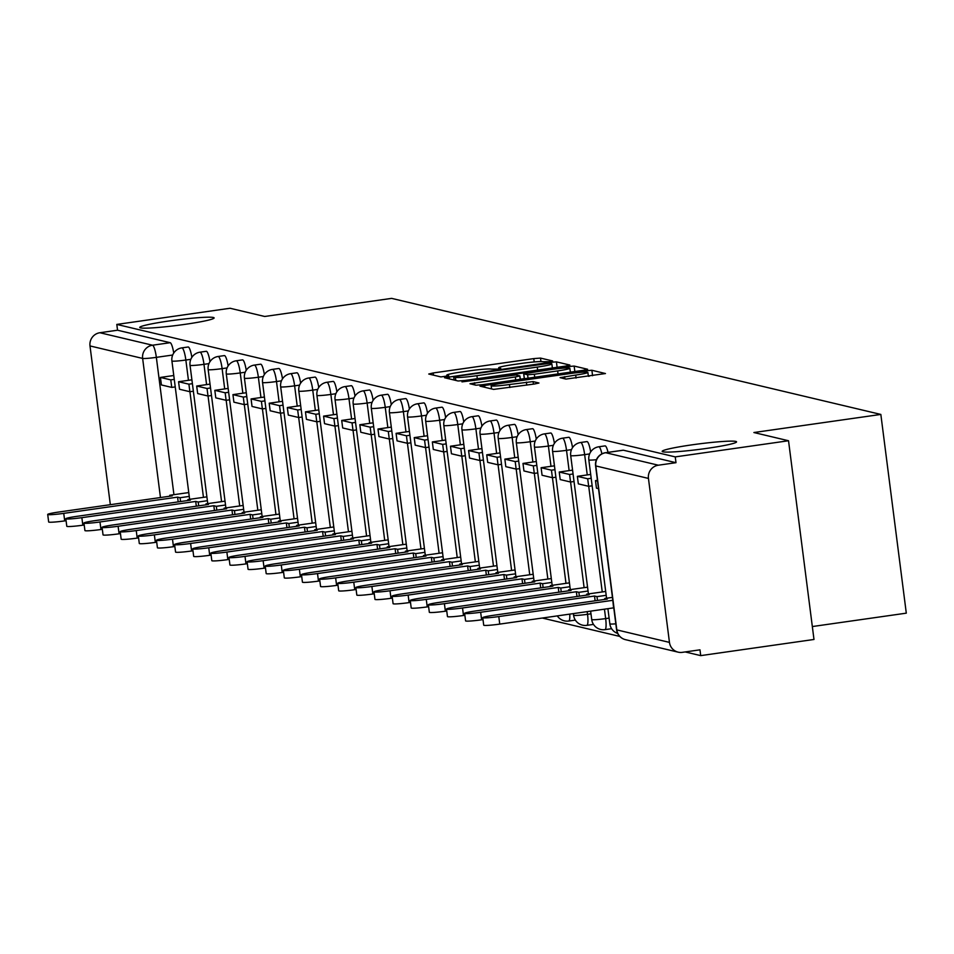 <?xml version="1.0" encoding="UTF-8"?>
<svg xmlns="http://www.w3.org/2000/svg" width="954" height="954" viewBox="0 0 954 954"><rect width="100%" height="100%" fill="white"/><g stroke="black" fill="none" stroke-linecap="round" stroke-linejoin="round"><path stroke-width="1.43" d="M549.504 361.709L552.616 360.958L540.501 358.084L533.775 358.609L433.199 372.954L428.751 374.028L440.867 376.902L448.774 375.828L447.128 375.411A18.4 1.348 -7.3 0 1 446.758 375.196A18.4 1.348 -7.3 0 1 461.354 371.988L469.738 370.796A18.4 1.348 -7.3 0 1 491.262 369.115L497.547 369.115L500.743 368.423L499.085 367.994A18.4 1.348 -7.3 0 1 498.715 367.791A18.4 1.348 -7.3 0 1 513.324 364.583L521.695 363.391A18.4 1.348 -7.3 0 1 543.231 361.709L549.504 361.709M691.936 444.85A37.48 2.743 -7.3 0 0 662.183 451.373A37.48 2.743 -7.3 0 0 706.807 448.38A37.48 2.743 -7.3 0 0 736.548 441.857A37.48 2.743 -7.3 0 0 691.936 444.85M169.502 320.914A37.48 2.743 -7.3 0 0 139.749 327.449A37.48 2.743 -7.3 0 0 184.372 324.443A37.48 2.743 -7.3 0 0 214.113 317.921A37.48 2.743 -7.3 0 0 169.502 320.914M565.949 379.084L605.456 373.539L591.885 370.271L585.16 370.808L480.017 386.143L493.6 389.399L534.407 384.021L538.962 383.019L533.095 381.588L509.46 384.522A15.383 1.121 -7.3 0 1 491.155 385.75A15.383 1.121 -7.3 0 1 503.366 383.067L569.574 373.634A15.383 1.121 -7.3 0 1 587.879 372.406A15.383 1.121 -7.3 0 1 575.679 375.077L560.081 377.653L565.949 379.084M116.805 324.42L230.081 308.261L264.711 316.478L391.641 298.375L880.84 414.43L753.899 432.532L788.529 440.748L675.253 456.894L116.805 324.42L117.545 330.215L99.896 332.731L152.533 345.217A11.71 2.23 81.9 0 1 156.349 357.356L173.938 494.673M565.424 366.121L569.872 365.048L556.409 361.864L549.683 362.389L444.552 377.724L458.123 380.992L464.848 380.467L565.424 366.121M574.153 366.074L587.604 369.258L583.156 370.331L482.593 384.665L475.855 385.201L469.988 383.758L515.339 376.949L519.894 375.948L515.959 374.97L461.974 381.874L567.415 366.598L574.153 366.074L574.845 371.511M788.529 440.748L813.989 639.466L700.713 655.625L685.175 651.94M542.277 618.037L619.79 636.425M812.331 626.551L906.3 613.16L880.84 414.43M675.253 456.894L675.992 462.69L658.355 465.206A11.71 11.472 103.3 0 0 648.446 478.419L669.458 642.388A11.71 11.472 103.3 0 0 682.325 652.345L699.974 649.829L700.713 655.625M110.33 504.69L89.998 345.932A11.71 11.472 -76.7 0 1 99.896 332.731M608.032 452.351A11.71 2.23 -98.1 0 0 605.063 445.888L598.802 446.782A11.71 2.23 81.9 0 1 601.902 453.854M590.657 451.957A11.71 2.23 -98.1 0 0 586.937 441.595L580.676 442.489A11.71 2.23 81.9 0 1 584.647 454.629L587.247 474.913M572.531 447.664A11.71 2.23 -98.1 0 0 568.811 437.29L562.55 438.184A11.71 2.23 81.9 0 1 566.521 450.336L569.121 470.62M554.405 443.36A11.71 2.23 -98.1 0 0 550.685 432.997L544.424 433.891A11.71 2.23 81.9 0 1 548.395 446.031L550.995 466.315M536.279 439.055A11.71 2.23 -98.1 0 0 532.559 428.692L526.298 429.586A11.71 2.23 81.9 0 1 530.269 441.738L532.869 462.022M518.153 434.762A11.71 2.23 -98.1 0 0 514.433 424.387L508.16 425.281A11.71 2.23 81.9 0 1 512.143 437.433L514.743 457.717M500.027 430.457A11.71 2.23 -98.1 0 0 496.295 420.094L490.034 420.988A11.71 2.23 81.9 0 1 494.017 433.128L496.617 453.412M481.901 426.164A11.71 2.23 -98.1 0 0 478.169 415.789L471.908 416.683A11.71 2.23 81.9 0 1 475.891 428.835L478.491 449.119M463.763 421.859A11.71 2.23 -98.1 0 0 460.043 411.496L453.782 412.39A11.71 2.23 81.9 0 1 457.765 424.53L460.365 444.814M445.637 417.554A11.71 2.23 -98.1 0 0 441.917 407.191L435.656 408.085A11.71 2.23 81.9 0 1 439.639 420.237L442.239 440.521M427.511 413.261A11.71 2.23 -98.1 0 0 423.791 402.886L417.53 403.781A11.71 2.23 81.9 0 1 421.513 415.932L424.101 436.216M409.385 408.956A11.71 2.23 -98.1 0 0 405.665 398.593L399.404 399.487A11.71 2.23 81.9 0 1 403.375 411.627L405.975 431.912M391.259 404.663A11.71 2.23 -98.1 0 0 387.539 394.288L381.278 395.183A11.71 2.23 81.9 0 1 385.249 407.334L387.849 427.619M373.133 400.358A11.71 2.23 -98.1 0 0 369.413 389.995L363.152 390.878A11.71 2.23 81.9 0 1 367.123 403.029L369.723 423.314M355.007 396.053A11.71 2.23 -98.1 0 0 351.287 385.69L345.026 386.585A11.71 2.23 81.9 0 1 348.997 398.736L351.597 419.021M336.881 391.76A11.71 2.23 -98.1 0 0 333.161 381.385L326.9 382.28A11.71 2.23 81.9 0 1 330.871 394.431L333.471 414.716M318.755 387.455A11.71 2.23 -98.1 0 0 315.035 377.092L308.762 377.987A11.71 2.23 81.9 0 1 312.745 390.126L315.345 410.411M300.629 383.162A11.71 2.23 -98.1 0 0 296.897 372.787L290.636 373.682A11.71 2.23 81.9 0 1 294.619 385.833L297.219 406.118M282.503 378.857A11.71 2.23 -98.1 0 0 278.771 368.494L272.51 369.377A11.71 2.23 81.9 0 1 276.493 381.528L279.093 401.813M264.365 374.552A11.71 2.23 -98.1 0 0 260.645 364.189L254.384 365.084A11.71 2.23 81.9 0 1 258.367 377.235L260.967 397.52M246.239 370.259A11.71 2.23 -98.1 0 0 242.519 359.885L236.258 360.779A11.71 2.23 81.9 0 1 240.241 372.931L242.841 393.215M228.113 365.954A11.71 2.23 -98.1 0 0 224.393 355.592L218.132 356.486A11.71 2.23 81.9 0 1 222.115 368.626L224.703 388.91M209.987 361.661A11.71 2.23 -98.1 0 0 206.267 351.287L200.006 352.181A11.71 2.23 81.9 0 1 203.977 364.333L206.577 384.617M191.861 357.356A11.71 2.23 -98.1 0 0 188.141 346.994L181.88 347.876A11.71 2.23 81.9 0 1 185.851 360.028L188.451 380.312M675.992 462.69L623.356 450.205A11.71 2.23 -98.1 0 0 623.189 450.193A11.71 2.23 -98.1 0 0 623.034 450.252M117.545 330.215L170.182 342.701A11.71 2.23 81.9 0 1 173.735 353.052M553.845 367.767L552.39 367.922M549.85 363.271L456.859 376.234L453.663 376.937L455.392 377.367A18.4 1.348 -7.3 0 0 476.928 375.685L537.269 367.087A18.4 1.348 -7.3 0 0 551.865 363.879A18.4 1.348 -7.3 0 0 551.495 363.665L549.85 363.271M520.312 379.215L524.295 378.643M557.661 370.915A15.383 1.121 -7.3 0 0 569.86 368.232A15.383 1.121 -7.3 0 0 551.555 369.46L523.663 373.789L527.598 374.767L534.335 374.242L557.661 370.915L558.042 373.908M571.577 371.977L570.361 372.108M589.322 376.186L588.379 376.281L587.879 372.406M169.86 496.199L169.74 495.269L172.233 495.865L58.385 512.095A13.475 0.99 -7.3 0 0 47.7 514.444A13.475 0.99 -7.3 0 0 63.739 513.371L64.705 520.896A13.475 0.99 172.7 0 1 48.666 521.981L47.7 514.444M180.568 501.565L180.079 497.726L177.575 497.129L178.195 501.899M66.076 520.705L64.705 520.896M175.238 386.907L171.744 387.407L170.778 379.883L160.439 377.426L173.783 375.518M170.778 379.883L174.272 379.382M171.744 387.407L161.405 384.951L160.439 377.426M177.575 497.129L63.739 513.371M180.079 497.726L189.262 496.414M169.74 495.269L188.773 492.562M187.986 500.504L187.866 499.574L190.359 500.158L76.511 516.4A13.475 0.99 -7.3 0 0 65.826 518.737A13.475 0.99 -7.3 0 0 81.865 517.664L82.831 525.201A13.475 0.99 172.7 0 1 66.792 526.274L65.826 518.737M198.694 505.858L198.205 502.019L195.701 501.434L196.321 506.204M84.202 524.998L82.831 525.201M193.364 391.212L189.87 391.712L188.904 384.176L178.565 381.719L191.909 379.823M188.904 384.176L192.398 383.675M189.87 391.712L179.531 389.256L178.565 381.719M195.701 501.434L81.865 517.664M198.205 502.019L207.388 500.719M187.866 499.574L206.899 496.855M206.112 504.797L205.992 503.867L208.485 504.463L94.649 520.693A13.475 0.99 -7.3 0 0 83.952 523.042A13.475 0.99 -7.3 0 0 99.991 521.969L100.957 529.494A13.475 0.99 172.7 0 1 84.918 530.579L83.952 523.042M216.82 510.163L216.331 506.324L213.839 505.727L214.447 510.497M102.328 529.303L100.957 529.494M211.49 395.516L207.996 396.005L207.03 388.481L196.691 386.024L210.035 384.116M207.03 388.481L210.524 387.98M207.996 396.005L197.657 393.561L196.691 386.024M213.839 505.727L99.991 521.969M216.331 506.324L225.514 505.012M205.992 503.867L225.025 501.16M224.238 509.102L224.118 508.172L226.611 508.768L112.775 524.998A13.475 0.99 -7.3 0 0 102.078 527.347A13.475 0.99 -7.3 0 0 118.117 526.262L119.083 533.799A13.475 0.99 172.7 0 1 103.044 534.872L102.078 527.347M234.946 514.456L234.457 510.628L231.965 510.032L232.573 514.802M120.454 533.596L119.083 533.799M229.616 399.809L226.122 400.31L225.156 392.774L214.817 390.329L228.161 388.421M225.156 392.774L228.65 392.285M226.122 400.31L215.783 397.854L214.817 390.329M231.965 510.032L118.117 526.262M234.457 510.628L243.64 509.317M224.118 508.172L243.151 505.453M242.364 513.407L242.244 512.477L244.749 513.061L130.901 529.303A13.475 0.99 -7.3 0 0 120.204 531.64A13.475 0.99 -7.3 0 0 136.243 530.567L137.209 538.104A13.475 0.99 172.7 0 1 121.17 539.177L120.204 531.64M253.072 518.761L252.583 514.921L250.091 514.337L250.699 519.095M138.58 537.901L137.209 538.104M247.742 404.114L244.248 404.615L243.282 397.079L232.943 394.622L246.287 392.726M243.282 397.079L246.776 396.578M244.248 404.615L233.909 402.159L232.943 394.622M250.091 514.337L136.243 530.567M252.583 514.921L261.778 513.61M242.244 512.477L261.277 509.758M260.49 517.7L260.37 516.77L262.875 517.366L149.027 533.596A13.475 0.99 -7.3 0 0 138.33 535.945A13.475 0.99 -7.3 0 0 154.369 534.872L155.335 542.397A13.475 0.99 172.7 0 1 139.296 543.482L138.33 535.945M271.21 523.066L270.709 519.226L268.217 518.63L268.825 523.4M156.718 542.206L155.335 542.397M265.868 408.407L262.374 408.908L261.408 401.384L251.069 398.927L264.413 397.019M261.408 401.384L264.902 400.883M262.374 408.908L252.035 406.452L251.069 398.927M268.217 518.63L154.369 534.872M270.709 519.226L279.904 517.915M260.37 516.77L279.403 514.063M278.616 522.005L278.496 521.075L281.001 521.659L167.153 537.901A13.475 0.99 -7.3 0 0 156.468 540.25A13.475 0.99 -7.3 0 0 172.495 539.165L173.461 546.702A13.475 0.99 172.7 0 1 157.422 547.775L156.468 540.25M289.336 527.359L288.835 523.519L286.343 522.935L286.951 527.705M174.844 546.499L173.461 546.702M283.994 412.712L280.5 413.213L279.546 405.677L269.195 403.22L282.539 401.324M279.546 405.677L283.04 405.176M280.5 413.213L270.161 410.757L269.195 403.22M286.343 522.935L172.495 539.165M288.835 523.519L298.03 522.22M278.496 521.075L297.529 518.356M296.742 526.298L296.622 525.368L299.127 525.964L185.279 542.194A13.475 0.99 -7.3 0 0 174.594 544.543A13.475 0.99 -7.3 0 0 190.621 543.47L191.587 550.995A13.475 0.99 172.7 0 1 175.56 552.08L174.594 544.543M307.462 531.664L306.973 527.824L304.469 527.228L305.077 531.998M192.97 550.804L191.587 550.995M302.132 417.017L298.638 417.506L297.672 409.981L287.321 407.525L300.665 405.617M297.672 409.981L301.166 409.481M312.208 523.15L298.674 417.506L288.287 415.062L287.321 407.525M304.469 527.228L190.621 543.47M306.973 527.824L316.156 526.513M296.622 525.368L315.655 522.661M314.868 530.603L314.748 529.673L317.253 530.269L203.405 546.499A13.475 0.99 -7.3 0 0 192.72 548.848A13.475 0.99 -7.3 0 0 208.747 547.763L209.713 555.3A13.475 0.99 172.7 0 1 193.686 556.373L192.72 548.848M325.588 535.957L325.099 532.129L322.595 531.533L323.203 536.303M211.096 555.097L209.713 555.3M320.258 421.31L316.764 421.811L315.798 414.274L305.459 411.83L318.791 409.922M315.798 414.274L319.292 413.786M330.334 527.455L316.8 421.799L306.413 419.355L305.459 411.83M322.595 531.533L208.747 547.763M325.099 532.129L334.282 530.818M314.748 529.673L333.793 526.954M333.006 534.908L332.874 533.978L335.379 534.562L221.531 550.804A13.475 0.99 -7.3 0 0 210.846 553.141A13.475 0.99 -7.3 0 0 226.873 552.068L227.839 559.604A13.475 0.99 172.7 0 1 211.812 560.678L210.846 553.141M343.714 540.262L343.225 536.422L340.721 535.838L341.329 540.596M229.222 559.402L227.839 559.604M338.384 425.615L334.89 426.116L333.924 418.579L323.585 416.123L336.917 414.227M333.924 418.579L337.418 418.079M334.89 426.116L324.551 423.659L323.585 416.123M340.721 535.838L226.873 552.068M343.225 536.422L352.408 535.111M332.874 533.978L351.919 531.259M351.132 539.201L351.012 538.271L353.505 538.867L239.657 555.097A13.475 0.99 -7.3 0 0 228.972 557.446A13.475 0.99 -7.3 0 0 245.011 556.373L245.965 563.897A13.475 0.99 172.7 0 1 229.938 564.983L228.972 557.446M361.84 544.567L361.351 540.727L358.847 540.131L359.467 544.901M247.348 563.707L245.965 563.897M356.51 429.908L353.016 430.409L352.05 422.884L341.711 420.428L355.043 418.52M352.05 422.884L355.544 422.383M366.586 536.053L353.052 430.409L342.677 427.952L341.711 420.428M358.847 540.131L245.011 556.373M361.351 540.727L370.534 539.415M351.012 538.271L370.045 535.564M369.258 543.506L369.138 542.576L371.631 543.16L257.783 559.402A13.475 0.99 -7.3 0 0 247.098 561.751A13.475 0.99 -7.3 0 0 263.137 560.666L264.103 568.202A13.475 0.99 172.7 0 1 248.064 569.276L247.098 561.751M379.966 548.86L379.477 545.02L376.973 544.436L377.593 549.206M265.474 568L264.103 568.202M374.636 434.213L371.142 434.714L370.176 427.177L359.837 424.721L373.181 422.825M370.176 427.177L373.67 426.676M384.712 540.346L371.189 434.702L360.803 432.257L359.837 424.721M376.973 544.436L263.137 560.666M379.477 545.02L388.66 543.72M369.138 542.576L388.171 539.857M387.384 547.811L387.264 546.869L389.757 547.465L275.909 563.695A13.475 0.99 -7.3 0 0 265.224 566.044A13.475 0.99 -7.3 0 0 281.263 564.971L282.229 572.495A13.475 0.99 172.7 0 1 266.19 573.581L265.224 566.044M398.092 553.165L397.603 549.325L395.111 548.729L395.719 553.499M283.6 572.305L282.229 572.495M392.762 438.518L389.268 439.007L388.302 431.482L377.963 429.026L391.307 427.118M388.302 431.482L391.796 430.981M402.85 544.651L389.315 439.007L378.929 436.562L377.963 429.026M395.111 548.729L281.263 564.971M397.603 549.325L406.786 548.013M387.264 546.869L406.297 544.162M405.51 552.104L405.39 551.173L407.883 551.77L294.047 568A13.475 0.99 -7.3 0 0 283.35 570.349A13.475 0.99 -7.3 0 0 299.389 569.264L300.355 576.8A13.475 0.99 172.7 0 1 284.316 577.874L283.35 570.349M416.218 557.458L415.729 553.63L413.237 553.034L413.845 557.804M301.726 576.598L300.355 576.8M410.888 442.811L407.394 443.312L406.428 435.775L396.089 433.331L409.433 431.423M406.428 435.775L409.922 435.286M420.976 548.955L407.441 443.3L397.055 440.855L396.089 433.331M413.237 553.034L299.389 569.264M415.729 553.63L424.912 552.318M405.39 551.173L424.423 548.455M423.636 556.409L423.516 555.478L426.009 556.063L312.173 572.305A13.475 0.99 -7.3 0 0 301.476 574.642A13.475 0.99 -7.3 0 0 317.515 573.569L318.481 581.105A13.475 0.99 172.7 0 1 302.442 582.178L301.476 574.642M434.344 561.763L433.855 557.923L431.363 557.339L431.971 562.097M319.852 580.903L318.481 581.105M429.014 447.116L425.52 447.617L424.554 440.08L414.215 437.624L427.559 435.728M424.554 440.08L428.048 439.579M439.102 553.248L425.567 447.605L415.181 445.16L414.215 437.624M431.363 557.339L317.515 573.569M433.855 557.923L443.038 556.611M423.516 555.478L442.549 552.76M441.762 560.702L441.642 559.771L444.147 560.368L330.299 576.598A13.475 0.99 -7.3 0 0 319.602 578.947A13.475 0.99 -7.3 0 0 335.641 577.874L336.607 585.398A13.475 0.99 172.7 0 1 320.568 586.483L319.602 578.947M452.47 566.068L451.981 562.228L449.489 561.632L450.097 566.402M337.978 585.207L336.607 585.398M447.14 451.409L443.646 451.91L442.68 444.385L432.341 441.929L445.685 440.021M442.68 444.385L446.174 443.884M457.228 557.553L443.693 451.91L433.307 449.453L432.341 441.929M449.489 561.632L335.641 577.874M451.981 562.228L461.176 560.916M441.642 559.771L460.675 557.064M459.888 565.006L459.768 564.076L462.273 564.661L348.425 580.903A13.475 0.99 -7.3 0 0 337.728 583.252A13.475 0.99 -7.3 0 0 353.767 582.167L354.733 589.703A13.475 0.99 172.7 0 1 338.694 590.776L337.728 583.252M470.608 570.361L470.107 566.533L467.615 565.937L468.223 570.707M356.116 589.5L354.733 589.703M465.266 455.714L461.772 456.215L460.806 448.678L450.467 446.222L463.811 444.325M460.806 448.678L464.3 448.177M475.354 561.846L461.819 456.203L451.433 453.758L450.467 446.222M467.615 565.937L353.767 582.167M470.107 566.533L479.302 565.221M459.768 564.076L478.801 561.357M478.014 569.311L477.894 568.369L480.399 568.966L366.551 585.196A13.475 0.99 -7.3 0 0 355.866 587.545A13.475 0.99 -7.3 0 0 371.893 586.471L372.859 593.996A13.475 0.99 172.7 0 1 356.82 595.081L355.866 587.545M488.734 574.666L488.233 570.826L485.741 570.23L486.349 575M374.242 593.805L372.859 593.996M483.392 460.019L479.898 460.508L478.944 452.983L468.593 450.526L481.937 448.63M478.944 452.983L482.438 452.482M493.48 566.151L479.945 460.508L469.559 458.063L468.593 450.526M485.741 570.23L371.893 586.471M488.233 570.826L497.428 569.514M477.894 568.369L496.927 565.662M496.14 573.604L496.02 572.674L498.525 573.271L384.677 589.5A13.475 0.99 -7.3 0 0 373.992 591.85A13.475 0.99 -7.3 0 0 390.019 590.764L390.985 598.301A13.475 0.99 172.7 0 1 374.958 599.374L373.992 591.85M506.86 578.959L506.371 575.131L503.867 574.535L504.475 579.305M392.368 598.11L390.985 598.301M501.53 464.312L498.036 464.813L497.07 457.276L486.719 454.831L500.063 452.923M497.07 457.276L500.564 456.787M498.036 464.813L487.685 462.356L486.719 454.831M503.867 574.535L390.019 590.764M506.371 575.131L515.554 573.819M496.02 572.674L515.053 569.955M514.266 577.909L514.146 576.979L516.651 577.564L402.803 593.805A13.475 0.99 -7.3 0 0 392.118 596.143A13.475 0.99 -7.3 0 0 408.145 595.069L409.111 602.606A13.475 0.99 172.7 0 1 393.084 603.679L392.118 596.143M524.986 583.264L524.497 579.424L521.993 578.839L522.601 583.598M410.494 602.403L409.111 602.606M519.656 468.617L516.162 469.118L515.196 461.581L504.857 459.124L518.189 457.228M515.196 461.581L518.69 461.08M529.732 574.749L516.197 469.106L505.811 466.661L504.857 459.124M521.993 578.839L408.145 595.069M524.497 579.424L533.68 578.112M514.146 576.979L533.191 574.26M532.404 582.202L532.284 581.272L534.777 581.868L420.929 598.098A13.475 0.99 -7.3 0 0 410.244 600.448A13.475 0.99 -7.3 0 0 426.271 599.374L427.237 606.899A13.475 0.99 172.7 0 1 411.21 607.984L410.244 600.448M543.112 587.569L542.623 583.729L540.119 583.132L540.727 587.902M428.62 606.708L427.237 606.899M537.782 472.91L534.288 473.411L533.322 465.886L522.983 463.429L536.315 461.521M533.322 465.886L536.816 465.385M547.858 579.054L534.323 473.411L523.949 470.954L522.983 463.429M540.119 583.132L426.271 599.374M542.623 583.729L551.806 582.417M532.284 581.272L551.317 578.565M550.53 586.507L550.41 585.577L552.903 586.161L439.055 602.403A13.475 0.99 -7.3 0 0 428.37 604.753A13.475 0.99 -7.3 0 0 444.409 603.667L445.363 611.204A13.475 0.99 172.7 0 1 429.336 612.277L428.37 604.753M561.238 591.862L560.749 588.034L558.245 587.437L558.865 592.207M446.746 611.001L445.363 611.204M555.908 477.215L552.414 477.715L551.448 470.179L541.109 467.722L554.441 465.826M551.448 470.179L554.942 469.678M565.984 583.347L552.449 477.704L542.075 475.259L541.109 467.722M558.245 587.437L444.409 603.667M560.749 588.034L569.932 586.722M550.41 585.577L569.443 582.858M568.656 590.812L568.536 589.87L571.029 590.466L457.181 606.696A13.475 0.99 -7.3 0 0 446.496 609.046A13.475 0.99 -7.3 0 0 462.535 607.972L463.501 615.497A13.475 0.99 172.7 0 1 447.462 616.582L446.496 609.046M579.364 596.167L578.875 592.327L576.371 591.73L576.991 596.5M464.872 615.306L463.501 615.497M574.034 481.52L570.54 482.008L569.574 474.484L559.235 472.027L572.579 470.131M569.574 474.484L573.068 473.983M570.54 482.008L560.201 479.564L559.235 472.027M576.371 591.73L462.535 607.972M578.875 592.327L588.058 591.015M568.536 589.87L587.569 587.163M586.782 595.105L586.662 594.175L589.155 594.771L475.307 611.001A13.475 0.99 -7.3 0 0 464.622 613.35A13.475 0.99 -7.3 0 0 480.661 612.265L481.627 619.802A13.475 0.99 172.7 0 1 465.588 620.875L464.622 613.35M597.49 600.46L597.001 596.632L594.509 596.035L595.117 600.805M482.998 619.611L481.627 619.802M592.16 485.813L588.666 486.313L587.7 478.777L577.361 476.332L590.705 474.424M587.7 478.777L591.194 478.288M588.666 486.313L578.327 483.857L577.361 476.332M594.509 596.035L480.661 612.265M597.001 596.632L606.184 595.32M586.662 594.175L605.695 591.456M604.908 599.41L604.788 598.48L607.281 599.064L493.445 615.306A13.475 0.99 -7.3 0 0 482.748 617.643A13.475 0.99 -7.3 0 0 498.787 616.57L499.753 624.107A13.475 0.99 172.7 0 1 483.714 625.18L482.748 617.643M612.814 600.376L613.601 607.865L499.753 624.107M597.538 481.114L595.487 480.625L597.442 480.351M598.504 488.651L596.453 488.162L595.487 480.625M612.635 600.34L498.787 616.57M604.788 598.48L612.432 597.383M648.446 478.419L595.809 465.934L616.821 629.89L669.458 642.388M172.698 355.019L156.349 357.356A11.71 0.859 -7.3 0 1 142.635 358.43L89.998 345.932M160.463 497.547L142.635 358.43A11.71 11.472 -76.7 0 1 152.533 345.217L170.182 342.701M589.62 453.925L584.647 454.629A11.71 0.859 172.7 0 1 570.945 455.702A11.71 0.859 172.7 0 1 570.707 455.571A11.71 11.71 0 0 1 580.676 442.489M588.713 486.301L602.248 591.957M604.454 609.177L605.659 618.597A11.71 2.23 81.9 0 1 604.991 629.64A11.71 2.23 81.9 0 1 604.812 629.64M609.105 618.109L605.659 618.597A11.71 0.859 172.7 0 1 591.945 619.671A11.71 0.859 -7.3 0 1 591.718 619.54A11.71 11.71 0 0 0 604.991 629.64L611.252 628.746M571.494 449.62L566.521 450.336A11.71 0.859 172.7 0 1 552.819 451.409A11.71 0.859 172.7 0 1 552.581 451.266A11.71 11.71 0 0 1 562.55 438.184M570.587 482.008L584.11 587.652M587.187 611.633L587.533 614.304A11.71 2.23 81.9 0 1 586.853 625.347A11.71 2.23 81.9 0 1 586.686 625.335M590.979 613.804L587.533 614.304A11.71 0.859 172.7 0 1 573.819 615.366A11.71 0.859 -7.3 0 1 573.581 615.235A11.71 11.71 0 0 0 586.853 625.347L593.126 624.453M553.368 445.327L548.395 446.031A11.71 0.859 172.7 0 1 534.693 447.104A11.71 0.859 172.7 0 1 534.455 446.973A11.71 11.71 0 0 1 544.424 433.891M535.242 441.022L530.269 441.738A11.71 0.859 172.7 0 1 516.567 442.811A11.71 0.859 172.7 0 1 516.329 442.668A11.71 11.71 0 0 1 526.298 429.586M517.116 436.729L512.143 437.433A11.71 0.859 172.7 0 1 498.429 438.506A11.71 0.859 172.7 0 1 498.203 438.375A11.71 11.71 0 0 1 508.16 425.281M498.99 432.424L494.017 433.128A11.71 0.859 172.7 0 1 480.303 434.201A11.71 0.859 172.7 0 1 480.077 434.07A11.71 11.71 0 0 1 490.034 420.988M498.071 464.801L511.606 570.456M480.864 428.119L475.891 428.835A11.71 0.859 172.7 0 1 462.177 429.908A11.71 0.859 172.7 0 1 461.951 429.765A11.71 11.71 0 0 1 471.908 416.683M462.738 423.826L457.765 424.53A11.71 0.859 172.7 0 1 444.051 425.603A11.71 0.859 172.7 0 1 443.825 425.472A11.71 11.71 0 0 1 453.782 412.39M444.6 419.522L439.639 420.237A11.71 0.859 172.7 0 1 425.925 421.298A11.71 0.859 172.7 0 1 425.687 421.167A11.71 11.71 0 0 1 435.656 408.085M426.474 415.228L421.513 415.932A11.71 0.859 172.7 0 1 407.799 417.005A11.71 0.859 172.7 0 1 407.561 416.874A11.71 11.71 0 0 1 417.53 403.781M408.348 410.924L403.375 411.627A11.71 0.859 172.7 0 1 389.673 412.7A11.71 0.859 172.7 0 1 389.435 412.569A11.71 11.71 0 0 1 399.404 399.487M390.222 406.619L385.249 407.334A11.71 0.859 172.7 0 1 371.547 408.407A11.71 0.859 172.7 0 1 371.309 408.264A11.71 11.71 0 0 1 381.278 395.183M372.096 402.326L367.123 403.029A11.71 0.859 172.7 0 1 353.421 404.102A11.71 0.859 172.7 0 1 353.183 403.971A11.71 11.71 0 0 1 363.152 390.878M353.97 398.021L348.997 398.736A11.71 0.859 172.7 0 1 335.295 399.798A11.71 0.859 172.7 0 1 335.057 399.666A11.71 11.71 0 0 1 345.026 386.585M335.844 393.728L330.871 394.431A11.71 0.859 172.7 0 1 317.169 395.505A11.71 0.859 172.7 0 1 316.931 395.373A11.71 11.71 0 0 1 326.9 382.28M334.926 426.104L348.46 531.748M317.718 389.423L312.745 390.126A11.71 0.859 172.7 0 1 299.031 391.2A11.71 0.859 172.7 0 1 298.805 391.068A11.71 11.71 0 0 1 308.762 377.987M299.592 385.118L294.619 385.833A11.71 0.859 172.7 0 1 280.905 386.907A11.71 0.859 172.7 0 1 280.679 386.764A11.71 11.71 0 0 1 290.636 373.682M281.466 380.825L276.493 381.528A11.71 0.859 172.7 0 1 262.779 382.602A11.71 0.859 172.7 0 1 262.553 382.471A11.71 11.71 0 0 1 272.51 369.377M280.548 413.201L294.082 518.845M263.34 376.52L258.367 377.235A11.71 0.859 172.7 0 1 244.653 378.297A11.71 0.859 172.7 0 1 244.427 378.166A11.71 11.71 0 0 1 254.384 365.084M262.422 408.908L275.956 514.552M245.202 372.227L240.241 372.931A11.71 0.859 172.7 0 1 226.527 374.004A11.71 0.859 172.7 0 1 226.289 373.873A11.71 11.71 0 0 1 236.258 360.779M244.296 404.603L257.83 510.247M227.076 367.922L222.115 368.626A11.71 0.859 172.7 0 1 208.401 369.699A11.71 0.859 172.7 0 1 208.163 369.568A11.71 11.71 0 0 1 218.132 356.486M226.17 400.298L239.704 505.954M208.95 363.617L203.977 364.333A11.71 0.859 172.7 0 1 190.275 365.406A11.71 0.859 172.7 0 1 190.037 365.263A11.71 11.71 0 0 1 200.006 352.181M208.044 396.005L221.578 501.649M190.824 359.324L185.851 360.028A11.71 0.859 172.7 0 1 172.149 361.101A11.71 0.859 172.7 0 1 171.911 360.97A11.71 11.71 0 0 1 181.88 347.876M189.918 391.7L203.452 497.344M569.776 614.114A11.71 2.23 81.9 0 1 568.727 621.042A11.71 2.23 81.9 0 1 568.56 621.03M573.783 615.044A11.71 0.859 -7.3 0 0 573.581 615.235L573.378 613.601M591.909 619.349A11.71 0.859 -7.3 0 0 591.718 619.54L590.633 611.144M596.429 459.709A11.71 0.859 172.7 0 1 589.071 460.007A11.71 0.859 172.7 0 1 588.833 459.876A11.71 11.71 0 0 1 598.802 446.782M615.819 623.821A11.71 0.859 172.7 0 1 610.071 623.976A11.71 0.859 -7.3 0 1 609.844 623.833A11.71 11.71 0 0 0 617.691 633.444M610.035 623.642A11.71 0.859 -7.3 0 0 609.844 623.833L607.901 608.676M623.356 450.205L605.718 452.721L658.355 465.206M605.373 452.768A11.71 2.23 81.9 0 1 605.54 452.709A11.71 2.23 81.9 0 1 605.718 452.721A11.71 11.472 -76.7 0 0 595.809 465.934A11.71 0.859 172.7 0 1 595.582 465.791L616.582 629.759A11.71 0.859 172.7 0 1 616.773 629.568M625.502 639.669A11.71 11.472 103.3 0 1 616.821 629.89A11.71 0.859 172.7 0 1 616.582 629.759A11.71 11.71 0 0 0 625.502 639.669L678.139 652.154M499.192 368.852L499.085 367.994M447.235 376.258L447.128 375.411M433.486 375.149L433.199 372.954M534.204 361.936L533.775 358.609M540.942 361.566L540.501 358.084M449.394 378.917L449.107 376.735M549.802 363.259L549.683 362.389M557.112 367.302L556.409 361.864M454.14 380.038L453.746 376.973M455.785 380.431L455.392 377.367M477.31 378.69L476.928 375.685M537.651 370.08L537.269 367.087M474.83 384.951L474.543 382.757M515.72 379.942L515.339 376.949M520.216 379.298L519.799 376.043M567.594 367.934L567.415 366.598M524.402 378.702L523.782 373.861M528.039 378.189L527.598 374.767M534.717 377.235L534.335 374.242M564.923 378.845L564.637 376.651M576.061 378.082L575.679 375.077M509.853 387.515L509.46 384.522M526.751 385.106L526.369 382.113M533.417 384.152L533.095 381.588M484.859 387.336L484.584 385.142M585.327 372.108L585.16 370.808M592.577 375.721L591.885 370.271M189.631 499.324L171.911 360.97M574.988 620.148L568.727 621.042A11.71 11.71 0 0 1 557.303 615.89M207.757 503.617L190.037 365.263M225.895 507.922L208.163 369.568M244.021 512.215L226.289 373.873M262.147 516.519L244.427 378.166M280.273 520.824L262.553 382.471M298.399 525.117L280.679 386.764M316.525 529.422L298.805 391.068M334.651 533.715L316.931 395.373M352.777 538.02L335.057 399.666M370.903 542.325L353.183 403.971M389.029 546.618L371.309 408.264M407.167 550.923L389.435 412.569M425.293 555.216L407.561 416.874M443.419 559.521L425.687 421.167M461.545 563.826L443.825 425.472M479.671 568.119L461.951 429.765M497.797 572.424L480.077 434.07M515.923 576.717L498.203 438.375M534.049 581.022L516.329 442.668M552.175 585.327L534.455 446.973M570.301 589.62L552.581 451.266M588.427 593.925L570.707 455.571M606.565 598.218L588.833 459.876M623.189 450.193L605.54 452.709A11.71 11.71 0 0 0 595.582 465.791M498.87 368.912L498.715 367.791M446.901 376.317L446.758 375.196M454.056 380.026L453.663 376.937M552.39 367.982L551.865 363.879M520.324 379.287L519.894 375.948M570.361 372.155L569.86 368.232M524.295 378.726L523.663 373.789M491.56 388.922L491.155 385.75"/></g></svg>
